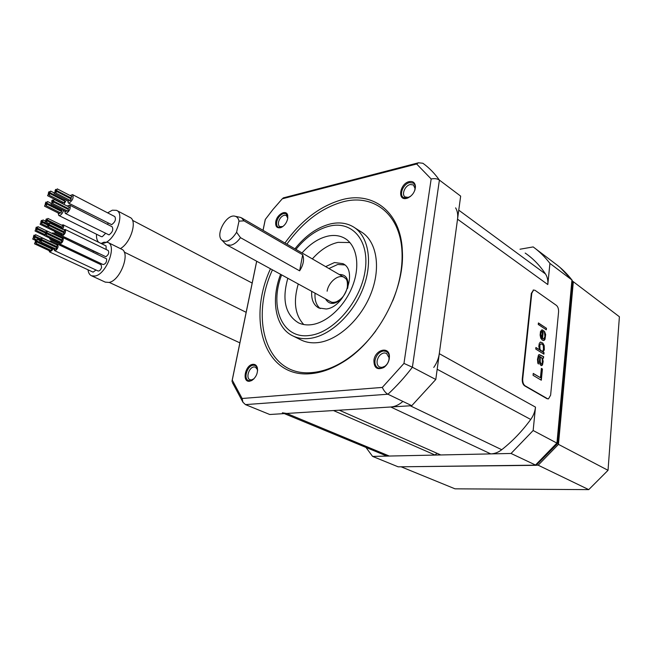 <?xml version="1.0" encoding="UTF-8"?>
<svg xmlns="http://www.w3.org/2000/svg" width="652" height="652" viewBox="0 0 652 652"><rect width="100%" height="100%" fill="white"/><g stroke="black" fill="none" stroke-linecap="round" stroke-linejoin="round"><path stroke-width="0.98" d="M282.365 412.797L286.717 413.45L389.309 456.041L384.623 455.137M389.309 456.041L435.169 455.072L436.84 453.205M402.276 401.958C398.559 405.031 394.721 406.709 390.744 406.995L339.26 410.19L440.801 454.957L490.777 453.898C494.615 453.776 498.267 452.39 501.73 449.717C512.513 441.241 522.179 431.151 530.728 419.464C533.418 415.699 535.007 411.583 535.496 407.125L533.149 430.516L511.054 453.466L372.577 456.4L365.968 447.419M535.667 248.82L555.211 263.644C561.429 268.168 567.004 273.628 571.943 280.001L549.921 263.408L547.802 284.549C548.169 280.466 547.403 276.945 545.504 273.987C539.848 265.454 533.075 258.477 525.194 253.074M433.767 367.443C436.742 363.18 438.584 358.592 439.285 353.669L457.533 219.186C458.095 214.728 457.459 210.955 455.618 207.858M286.717 413.45L333.49 410.548L435.169 455.072M232.365 382.471L242.935 402.235L245.454 404.607L387.932 394.224C396.644 386.171 404.794 377.174 412.39 367.231L435.789 379.488L411.771 405.691L387.932 394.224C385.788 393.123 383.914 390.85 382.308 387.418L403.971 363.417L431.159 178.966L416.644 163.994L282.267 198.811L272.813 209.651L265.315 219.431L263.066 230.343M245.454 404.607L269.749 414.501L411.771 405.691M403.971 363.417L412.39 367.231L439.399 180.099L460.662 196.122L435.789 379.488M344.769 264.948L337.728 264.459L328.926 268.534M315.063 293.18C314.533 300.099 316.253 305.234 320.222 308.575M311.737 291.362C311.167 299.472 313.506 305.014 318.755 307.972L326.204 308.991C344.745 307.361 358.201 270.401 342.903 263.652L334.46 262.536L325.65 266.627M349.888 242.536L338.038 242.365C328.804 244.476 320.238 249.993 312.349 258.917M298.257 283.987C293.147 301.452 294.981 314.973 303.75 324.541M287.817 278.274C281.77 299.879 285.332 314.745 298.518 322.862C302.438 324.712 306.847 325.307 311.746 324.647C327.32 322.585 345.21 305.731 352.805 285.405C360.483 265.079 356.636 244.956 344.631 238.241C339.708 235.502 334.109 234.793 327.842 236.122C318.592 238.306 309.993 243.913 302.047 252.943M280.596 274.321C270.515 300.556 275.47 328.249 293.367 336.163C298.257 338.404 303.742 339.146 309.814 338.404C329.879 336.016 353.229 314.378 363.229 287.98C373.335 261.599 368.404 235.478 353.025 226.676C346.457 222.943 338.983 222.014 330.613 223.872C317.516 227.165 305.617 235.478 294.924 248.82M354.664 227.727L360.882 231.688C376.285 240.515 381.314 266.505 371.322 292.683C361.452 318.877 338.209 340.279 318.16 342.577C312.096 343.286 306.611 342.52 301.713 340.279L300.425 339.643M286.872 244.15C303.066 221.762 321.868 207.621 343.286 201.737C373.686 193.636 400.923 214.263 402.048 252.935C402.561 268.298 399.44 284.313 392.691 300.971M375.821 330.882C365.951 344.109 354.9 354.452 342.667 361.917C332.463 368.021 322.512 371.55 312.813 372.504C267.043 377.63 249.162 320.401 272.438 269.855M270.474 268.787C246.643 320.262 264.655 378.779 311.354 373.612C321.232 372.651 331.379 369.056 341.778 362.83C376.579 342.732 404.696 291.118 402.374 251.631C401.216 212.193 373.425 191.264 342.487 199.577C320.613 205.641 301.436 220.123 284.94 243.025M242.935 402.235L242.128 398.486L382.308 387.418M242.128 398.486L232.259 380.124L256.709 261.256M275.788 221.631C275.234 226.497 276.913 228.502 280.833 227.638C284.272 226.057 286.554 223.106 287.679 218.779L287.752 215.673C286.798 209.031 277.043 213.97 275.788 221.631M409.203 181.615C399.831 183.53 397.052 200.955 406.595 198.387L407.655 198.061C412.414 195.681 415.014 191.892 415.463 186.676C415.104 182.658 413.018 180.979 409.203 181.615M389.317 358.608L389.431 356.155C389.081 345.927 375.161 349.7 373.93 360.181C373.881 367.94 377.19 370.377 383.832 367.475C386.791 365.348 388.625 362.39 389.317 358.608M249.545 381.249L251.753 380.532C256.187 377.321 258.045 373.05 257.336 367.72C256.595 365.299 255.128 364.166 252.927 364.321C245.225 364.761 241.656 382.357 249.545 381.249M257.573 370.719L257.385 369.554L255.494 367.141L254.011 366.937C248.991 367.157 245.502 378.241 250.009 379.717L251.427 379.912L253.978 378.788M287.776 218.233L286.326 215.437L284.215 215.217C281.395 216.244 279.496 218.542 278.518 222.112C278.135 224.337 278.575 225.845 279.847 226.651L282.854 226.521M414.737 190.514L415.022 188.412L413.392 184.94L410.23 184.524C404.965 185.535 401.192 194.769 405.161 196.961L408.233 197.369L410.621 196.285M384.15 352.919C380.523 353.734 378.193 356.342 377.158 360.743C376.783 363.816 377.63 365.919 379.676 367.052L381.901 367.418L384.762 366.326C387.027 364.696 388.421 362.439 388.959 359.545L389.04 357.671L386.473 353.294L384.15 352.919M416.644 163.994L418.511 162.772L422.895 163.261C429.114 167.743 434.615 173.359 439.399 180.099C437.427 178.697 434.68 178.314 431.159 178.966M284.068 197.686L282.267 198.811M231.949 381.387L232.259 380.124M410.336 196.513L407.158 198.037L403.474 197.548C398.714 194.924 403.238 183.84 409.554 182.609L413.36 183.114C415.259 184.557 415.756 186.912 414.859 190.172M253.644 379.122L250.189 380.792L248.502 380.564C243.09 378.796 247.279 365.487 253.302 365.218L255.087 365.454C256.676 366.204 257.516 367.801 257.597 370.246M282.406 226.839L280.767 227.499L278.314 227.246C276.782 226.285 276.252 224.467 276.725 221.794C277.891 217.507 280.173 214.752 283.555 213.522L286.098 213.774L287.834 217.695M375.03 360.377C376.269 355.095 379.065 351.966 383.417 350.98L386.228 351.428C388.625 352.789 389.619 355.283 389.195 358.926C387.94 364.289 385.112 367.443 380.719 368.388L378.062 367.956C375.593 366.595 374.582 364.069 375.03 360.377M224.785 243.204L226.692 244.826L230.898 245.209C234.345 244.313 237.54 241.794 240.474 237.654L299.627 270.833C303.424 264.899 304.435 259.545 302.675 254.769L299.627 270.833M302.675 254.769L244.052 220.865L241.419 217.792L239.732 217.238M244.052 220.865L238.991 221.142C238.493 218.501 237.222 216.88 235.201 216.285C226.635 213.31 214.761 235.103 222.096 240.335C226.782 242.813 231.615 240.123 236.603 232.267L240.474 237.654M236.603 232.267L238.991 221.142M549.921 263.408C544.99 256.953 539.408 251.452 533.165 246.921L520.011 249.219M557.664 443.425L572.505 281.574L571.943 280.001L556.955 442.993L535.365 465.161L398.16 466.824L372.577 456.4M557.639 443.499L536.123 465.324L511.054 453.466M557.656 443.499L533.149 430.516M398.16 466.824L535.92 465.324M525.064 385.788L547.436 398.657L548.487 398.869L550.622 395.169L558.577 311.974C558.699 308.991 557.99 306.799 556.441 305.405L535.056 290.327L533.605 290.018L531.787 293.27L522.725 378.926C522.57 382.178 523.352 384.468 525.064 385.788L524.599 385.821C522.88 384.501 522.097 382.211 522.26 378.959L531.331 293.335L533.548 290.026M524.599 385.821L546.971 398.682L548.193 398.885M533.059 375.316L541.307 380.222L542.423 369.008L541.38 368.372L540.451 377.72L533.254 373.425L533.059 375.316M537.835 363.229L538.503 363.971L538.185 359.806L538.674 356.815L539.285 356.212L539.807 356.53L539.448 361.909L539.962 364.199L541.111 365.568L542.448 365.071L543.157 361.575L542.578 358.258L543.499 358.176L543.646 356.644L539.44 354.664L538.479 355.047L537.484 359.374L537.835 363.229M540.337 342.121L539.285 343.408L538.805 346.375L539.563 349.806L535.903 347.5L535.748 349.048L543.89 354.183L544.045 352.642L543.018 351.99L544.322 349.888L544.2 345.576L542.814 343.058L540.337 342.121M542.374 340.173L544.176 340.368L545.007 339.284L545.667 334.541L544.371 331.102L544.909 336.636L543.784 338.812L542.521 338.641L543.344 330.425L541.951 329.822L540.5 331.469L540.125 335.128L540.744 338.135L542.374 340.173M546.466 328.298L538.413 322.944L538.259 324.46L546.311 329.806L546.466 328.298L538.397 323.107M540.5 356.97L541.543 357.614L542.277 359.391L542.285 363.001L541.82 364.028L541.095 363.914L540.206 361.721L540.272 356.986L540.092 362.463L541.437 364.126M542.733 351.159L542.154 351.452L539.97 349.415L539.856 345.079L540.907 343.791L542.488 344.476L543.287 345.642L543.466 349.342L542.733 351.159M541.698 337.777L540.801 333.946L541.592 331.542L542.513 331.493L541.869 337.891L540.728 336.024L540.565 333.971L540.924 332.251L542.171 331.265M540.451 377.72L533.238 373.572M542.423 369.008L541.372 368.519M541.087 380.092L542.187 369.024M542.986 358.274L543.418 356.66L538.862 354.672M541.649 365.658L542.741 363.449L542.578 358.258M538.291 363.84L538.144 357.964L538.674 356.326L539.285 356.212M543.678 354.044L543.817 352.667L542.79 352.015L544.094 349.904L543.972 345.601L542.586 343.082L540.557 342.072M539.563 349.806L535.887 347.655M542.154 351.452L540.198 350.377L539.489 348.29L539.628 345.104L540.907 343.791M543.409 338.893L542.293 338.665L543.116 330.45L541.853 329.879M543.385 340.515L544.779 339.309L545.39 336.799L545.219 333.131L544.347 331.363M541.869 337.891L541.462 337.801M546.099 329.667L546.237 328.323M401.445 466.93L455.014 488.829L588.748 489.619L608.031 470.312L619.4 316.75L572.562 281.134M608.031 470.312L558.462 444.379L573.295 282.055M588.748 489.619L538.169 465.194L558.462 444.379M536.457 465.218L538.169 465.194M120.384 248.616C130.881 242.886 137.702 220.213 129.903 217.393L116.765 210.49M100.864 243.367L103.684 243.237C114.76 241.15 125.461 213.53 116.512 210.352L112.348 210.188L107.637 212.854M96.52 234.231C96.276 238.029 97.034 240.735 98.786 242.34M58.109 212.959L58.802 215.478L101.362 236.643L102.307 236.684L105.412 233.538M64.67 210.914L65.371 213.457L108.99 234.891C112.527 232.299 113.57 229.585 112.12 226.749L69.699 205.111M67.596 200.417L68.281 202.951L111.655 224.663C115.176 222.079 116.219 219.382 114.793 216.57L72.633 194.663M107.482 224.386L108.11 223.31M58.802 215.478L59.731 215.494C61.435 214.72 62.714 213.008 63.57 210.36M61.337 211.338L61.125 210.523M59.259 213.448L60.229 212.748M61.532 210.449L62.486 209.814M60.823 212.959L61.557 211.533M65.371 213.457L66.325 213.473C69.87 210.735 70.97 207.931 69.634 205.078L67.197 206.024M67.93 209.284L67.898 208.477L53.04 200.946L52.225 202.536L53.04 200.946M52.657 203.554L67.539 211.069L68.444 210.123L68.346 209.496L53.472 201.965L52.657 203.554L53.472 201.965M51.076 204.068L51.883 202.479L51.076 204.068L65.95 211.558L66.822 210.702M53.382 201.003L68.248 208.534L69.145 207.597L69.047 206.969L54.197 199.422L53.382 201.003L54.197 199.422M68.281 202.951L69.251 202.968C72.771 200.229 73.88 197.45 72.568 194.63L70.147 195.559M70.856 198.795L70.636 198.004M71.044 197.898L71.785 196.496M70.343 200.409L71.084 198.999M68.753 200.922L69.748 200.197M63.863 204.329L66.504 199.862M64.263 200.914L64.23 200.131L49.495 192.593L48.688 194.157L49.495 192.593M49.829 192.642L50.636 191.069L49.829 192.642L64.564 200.18L65.436 199.308M49.112 195.152L63.872 202.674L64.76 201.737L64.662 201.118L49.919 193.579L49.112 195.152L49.919 193.579M47.555 195.673L48.354 194.109L47.555 195.673L62.299 203.171L63.162 202.316M46.308 203.082L45.681 204.663L46.308 203.082M45.159 204.598L44.532 206.179L45.159 204.598M45.884 202.071L45.265 203.652L45.884 202.071M47.449 201.566L46.822 203.147L47.449 201.566M46.724 204.092L46.096 205.673L46.724 204.092M51.712 200.889L51.801 201.525L52.608 199.936L51.712 200.889M55.42 191.965L56.056 190.384L55.42 191.965M56.577 190.433L57.205 188.852L56.577 190.433M55.852 192.959L56.488 191.378L55.852 192.959M54.271 193.489L54.898 191.916L54.271 193.489M54.988 190.963L55.624 189.39L54.988 190.963M49.161 192.218L49.079 191.598L48.272 193.163L49.161 192.218M105.2 282.096L108.965 282.446C120.327 280.825 130.938 252.332 121.476 249.154L108.077 242.52M88.012 269.789C88.395 272.895 89.585 274.899 91.573 275.812L95.078 276.024C106.39 274.305 117.213 245.511 107.833 242.397L103.953 242.202L101.068 243.465M93.546 251.167L93 252.014M89.894 258.282L89.56 259.194M94.328 261.558L50.832 240.832L49.405 241.232M48.981 250.555L49.601 251.933L93.081 272.153L95.999 270.01M53.912 249.227L54.54 250.612L98.093 270.987C99.528 271.118 100.701 269.92 101.606 267.393L101.084 264.761L57.661 244.182L56.211 244.582M59.03 242.528L59.658 243.913L103.114 264.565C105.583 264.027 106.757 262.128 106.643 258.877L62.812 237.483L61.353 237.874M61.28 234.443L61.891 235.828L105.844 256.733C108.55 254.769 109.332 252.691 108.191 250.507L65.061 229.431L63.619 229.806M106.162 249.52L106.048 245.91L63.105 224.801L61.679 225.168M54.418 231.215L55.012 232.577L98.305 253.392M51.426 242.316L50.832 240.832M34.393 236.171L33.831 237.613L34.393 236.171M33.293 237.621L32.73 239.072L33.293 237.621M34.002 235.152L33.448 236.594L34.002 235.152M35.493 234.712L34.931 236.163L35.493 234.712M34.784 237.189L34.222 238.64L34.784 237.189M49.601 251.933L51.899 250.637L52.934 248.762M51.5 248.852L51.606 248.143M49.593 250.784L50.465 250.14M51.1 250.376L51.761 249.04M36.194 240.898L35.632 242.365L36.194 240.898M35.086 242.365L34.523 243.824L35.086 242.365M35.803 239.871L35.241 241.33L35.803 239.871M37.303 239.439L36.74 240.898L37.303 239.439M36.585 241.933L36.023 243.4L36.585 241.933M54.54 250.612C55.942 250.71 57.123 249.455 58.093 246.855L57.661 244.182M56.455 247.507L56.3 246.66M54.532 249.455L55.412 248.803M56.748 246.554L57.409 245.217M56.056 249.04L56.716 247.703M41.117 239.504L40.546 240.971L41.117 239.504M40 240.971L39.43 242.438L40 240.971M40.709 238.461L40.147 239.928L40.709 238.461M42.233 238.029L41.663 239.496L42.233 238.029M41.516 240.539L40.946 242.006L41.516 240.539M59.658 243.913C62.095 243.302 63.301 241.338 63.285 238.013L62.812 237.483M61.59 240.808L61.427 239.969M59.65 242.756L60.546 242.096M61.883 239.846L62.543 238.518M61.19 242.332L61.858 240.995M46.276 232.707L45.705 234.182L46.276 232.707M45.151 234.182L44.581 235.649L45.151 234.182M45.86 231.68L45.298 233.147L45.86 231.68M47.392 231.232L46.822 232.699L47.392 231.232M46.683 233.742L46.113 235.209L46.683 233.742M61.891 235.828L62.576 235.845C65.281 233.766 66.113 231.631 65.061 229.431M63.839 232.715L63.676 231.9M61.899 234.679L62.796 234.003M64.116 231.762L64.784 230.441M63.431 234.239L64.1 232.911M48.59 224.565L48.02 226.024L48.59 224.565M47.466 226.04L46.903 227.499L47.466 226.04M48.175 223.554L47.604 225.005L48.175 223.554M49.707 223.09L49.136 224.549L49.707 223.09M48.998 225.584L48.427 227.043L48.998 225.584M62.641 229.325C63.863 227.1 64.01 225.592 63.105 224.801M61.883 228.061L61.72 227.255M62.16 227.116L62.82 225.804M62.266 229.145L62.136 228.257M46.699 219.911L46.137 221.354L46.699 219.911M45.591 221.378L45.029 222.821L45.591 221.378M46.3 218.909L45.73 220.352L46.3 218.909M47.816 218.444L47.246 219.887L47.816 218.444M47.107 220.914L46.545 222.365L47.107 220.914M55.012 232.577L56.496 232.136M41.785 221.411L41.223 222.854L41.785 221.411M40.685 222.87L40.114 224.312L40.685 222.87M41.386 220.417L40.823 221.851L41.386 220.417M42.885 219.952L42.323 221.395L42.885 219.952M42.184 222.413L41.614 223.856L42.184 222.413M53.676 234.182L53.081 232.87L51.704 233.237M49.381 237.939L49.976 239.194L51.321 238.86M36.708 228.127L36.145 229.569L36.708 228.127M35.615 229.577L35.053 231.02L35.615 229.577M36.316 227.116L35.762 228.559L36.316 227.116M37.808 226.668L37.245 228.11L37.808 226.668M37.099 229.129L36.536 230.58L37.099 229.129M458.755 210.164L545.504 273.987M457.533 219.186L547.802 284.549M439.285 353.669L535.496 407.125M437.174 369.268L530.728 419.464M410.255 405.788L501.73 449.717M390.744 406.995L490.777 453.898M281.615 274.883C269.056 307.149 282.316 339.619 309.781 335.438C333.213 332.822 360.181 302.137 364.99 271.631C370.149 241.069 352.577 220.531 329.667 226.073C317.337 229.137 306.09 236.912 295.935 249.398M327.125 291.2C328.486 282.072 338.429 273.889 344.134 277.344L344.68 277.679M339.211 274.492C345.78 274.378 348.673 278.518 347.883 286.921L347.557 288.453M341.746 298.787C334.606 304.892 329.187 304.924 325.487 298.885M522.725 378.926L522.26 378.959M531.787 293.27L531.331 293.335M547.436 398.657L546.971 398.682M284.296 413.604L384.982 455.283M343.531 264.027L342.903 263.652M345.862 239.007L344.631 238.241M301.713 340.279L293.367 336.163M402.048 252.935L402.374 251.631M342.667 361.917L341.778 362.83M257.385 369.554L257.336 367.72M253.115 379.358L251.753 380.532M282.397 226.717L280.833 227.638M287.695 217.556L287.752 215.673M415.022 188.412L415.463 186.676M409.048 197.116L407.655 198.061M389.04 357.671L389.431 356.155M384.762 366.326L383.832 367.475M418.511 162.772L283.164 197.923M282.3 198.754L272.813 209.651M265.258 219.455L263.025 230.319M256.668 261.232L232.169 380.295M226.692 244.826L333.645 303.343M241.745 217.988L344.476 277.54M222.096 240.335L225.706 244.182M235.201 216.285L240.319 217.369M344.134 277.344C345.601 278.926 347.866 278.322 347.345 287.182C345.845 294.044 342.21 298.909 336.432 301.778C333.914 302.561 332.039 302.569 330.808 301.794M560.044 267.459L572.171 280.205M533.605 290.018L533.149 290.083M61.304 210.531L46.479 203.082M59.373 213.587L44.532 206.179M46.039 204.956L45.338 204.606M46.765 202.43L46.064 202.079M61.647 210.596L46.822 203.147M51.035 203.285L47.629 201.566M60.946 213.106L46.096 205.673M61.736 211.541L46.895 204.092M52.633 202.739L52.225 202.536M52.592 202.837L51.883 202.479M53.317 200.294L52.608 199.936M70.823 198.004L56.056 190.384M71.964 196.496L57.205 188.852M71.158 198.053L56.39 190.433M71.272 198.999L56.488 191.378M70.465 200.563L55.673 192.959M55.599 192.275L54.898 191.916M68.867 201.077L54.092 193.489M56.325 189.748L55.624 189.39M49.772 191.957L49.079 191.598M54.018 192.805L50.636 191.069M49.047 194.459L48.354 194.109M252.169 283.066L132.511 220.335M239.871 342.854L109.21 282.389M105.437 282.202L91.573 275.812M40.261 238.876L34.54 236.171M35.347 240.295L32.73 239.072M34.157 237.964L33.439 237.621M34.874 235.494L34.148 235.152M40.367 238.73L34.931 236.163M50.717 241.859L35.64 234.72M36.838 239.871L34.222 238.64M40.008 239.586L34.923 237.189M39.324 242.308L36.333 240.906M49.699 250.89L34.523 243.824M35.958 242.707L35.224 242.365M36.675 240.213L35.941 239.871M39.299 242.104L36.74 240.898M40.44 240.857L37.441 239.447M51.206 250.49L36.023 243.4M51.907 249.048L36.732 241.941M40.954 241.158L40.546 240.971M56.447 246.668L41.263 239.504M54.638 249.561L39.43 242.438M40.88 241.322L40.147 240.971M41.598 238.819L40.856 238.469M56.854 246.668L41.663 239.496M57.563 245.217L42.38 238.037M56.162 249.154L40.946 242.006M56.863 247.703L41.663 240.539M46.113 234.37L45.705 234.182M61.581 239.977L46.422 232.715M59.756 242.878L44.581 235.649M46.047 234.541L45.306 234.19M45.705 233.343L45.298 233.147M46.757 232.039L46.015 231.688M61.989 239.969L46.822 232.699M62.698 238.518L47.547 231.24M61.296 242.454L46.113 235.209M62.005 241.004L46.83 233.742M48.427 226.22L48.02 226.024M63.831 231.9L48.737 224.565M62.005 234.793L46.903 227.499M48.354 226.399L47.62 226.04M48.012 225.201L47.604 225.005M49.063 223.913L48.329 223.554M64.23 231.892L49.136 224.549M64.939 230.449L49.862 223.09M63.537 234.361L48.427 227.043M64.255 232.919L49.153 225.584M61.875 227.255L46.854 219.911M47.645 224.101L45.029 222.821M46.471 221.729L45.746 221.378M47.172 219.259L46.447 218.909M62.266 227.238L47.246 219.887M62.975 225.812L47.971 218.444M49.169 223.644L46.545 222.365M62.299 228.257L47.262 220.914M47.612 224.174L41.932 221.419M55.127 231.566L40.114 224.312M41.549 223.22L40.831 222.87M42.25 220.767L41.541 220.417M44.907 222.65L42.323 221.395M46.504 221.647L43.04 219.952M47.009 226.464L41.614 223.856M47.531 224.94L42.331 222.413M62.519 237.418L53.081 232.87M59.308 243.628L49.976 239.194M45.355 232.193L36.854 228.127M44.466 235.502L35.053 231.02M36.471 229.92L35.754 229.577M37.18 227.466L36.463 227.124M45.444 232.039L37.245 228.11M47.433 231.224L37.955 226.676M44.768 234.5L36.536 230.58M45.167 232.927L37.245 229.137M246.154 312.316L124.198 252.071"/></g></svg>
